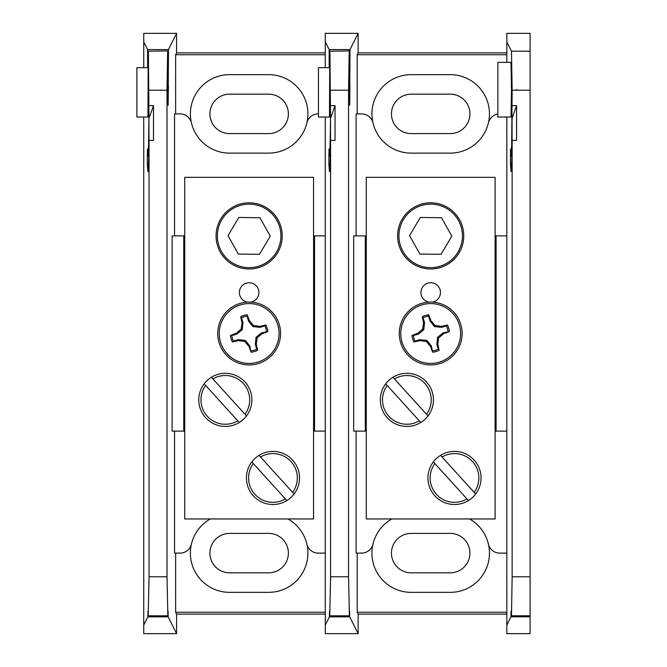 <?xml version="1.0" encoding="UTF-8"?>
<svg xmlns="http://www.w3.org/2000/svg" width="667" height="667" viewBox="0 0 667 667"><rect width="100%" height="100%" fill="white"/><g stroke="black" fill="none" stroke-linecap="round" stroke-linejoin="round"><path stroke-width="1" d="M330.59 576.788L348.558 576.788L349.4 616.191C349.516 609.188 349.616 609.405 349.725 616.833L358.129 633.65L325.279 633.65L325.279 625.129L329.431 616.833C329.531 609.405 329.631 609.188 329.748 616.191L330.59 576.788L330.59 140.404L330.048 164.582L329.473 171.677L328.864 163.99L328.981 149.842L329.473 156.061L330.107 145.173L330.515 118.284L329.94 51.192L349.341 50.925L329.94 51.192M329.19 67.684L329.131 49.575L350.017 49.575L358.129 33.35L325.279 33.35L325.279 67.684M325.279 117.017L325.279 235.893L313.565 235.893M314.541 235.893L314.541 431.107L325.279 431.107L325.279 625.129M496.09 235.893L496.09 431.107L506.828 431.107L506.828 235.893L495.114 235.893M329.756 67.684L318.442 67.684L318.442 117.017L329.473 117.017L329.806 50.925M325.279 41.871L329.131 49.575M329.431 616.833C329.531 609.405 329.631 609.188 329.748 616.191L349.4 616.191C349.516 609.188 349.616 609.405 349.725 616.833L329.431 616.833M328.923 149.108L328.981 149.842M330.59 140.404L335.042 140.404L335.042 105.669L330.515 118.284L330.515 145.673M335.042 105.669L330.59 105.669M506.828 614.115L358.129 614.115L357.195 612.256L357.195 553.11M506.828 612.256L357.195 612.256M366.275 235.893L353.668 235.893L353.668 431.107L365.299 431.107L365.299 235.893M496.09 431.107L495.114 431.107M366.275 431.107L365.299 431.107M350.017 49.575L349.675 105.303L349.341 50.925M349.942 85.468L349.675 105.303L349.416 85.468L349.942 85.468M349.208 51.192L348.558 90.212L330.59 90.212M348.558 576.788L348.558 90.212M358.129 633.65L358.129 614.115M506.828 553.11L499.8 553.11A11.714 11.714 0 0 1 488.402 544.097A39.236 39.236 0 0 0 469.518 518.951A39.236 39.236 0 0 1 450.217 592.354L411.172 592.354A39.236 39.236 0 0 1 391.871 518.951A39.236 39.236 0 0 0 372.986 544.097A11.714 11.714 0 0 1 361.589 553.11L356.103 553.11L356.103 431.107M356.103 235.893L356.103 113.89L361.589 113.89A11.714 11.714 0 0 1 372.986 122.903A39.236 39.236 0 0 0 411.172 153.127L450.217 153.127A39.236 39.236 0 0 0 488.402 122.903A39.236 39.236 0 0 0 450.217 74.646L411.172 74.646A39.236 39.236 0 0 0 372.986 122.903A39.236 39.236 0 0 0 411.172 153.127M357.195 113.89L357.195 54.744L506.828 54.744M358.129 33.35L358.129 52.885L357.195 54.744M506.828 52.885L358.129 52.885M450.217 94.172L411.172 94.172A19.718 19.718 0 0 0 391.454 113.89A19.718 19.718 0 0 0 411.172 133.6L450.217 133.6A19.718 19.718 0 0 0 469.927 113.89A19.718 19.718 0 0 0 450.217 94.172M411.172 572.828L450.217 572.828A19.718 19.718 0 0 0 469.927 553.11A19.718 19.718 0 0 0 450.217 533.4L411.172 533.4A19.718 19.718 0 0 0 391.454 553.11A19.718 19.718 0 0 0 411.172 572.828M497.849 114.049A11.714 11.714 0 0 0 488.402 122.903A39.236 39.236 0 0 1 450.217 153.127M366.275 518.951L495.114 518.951L495.114 177.33L366.275 177.33L366.275 518.951M432.391 302.118A9.763 9.763 0 0 0 440.42 291.654A9.763 9.763 0 0 0 430.69 282.741A9.763 9.763 0 0 0 428.989 302.118M430.69 202.81A33.092 33.092 0 0 0 402.034 252.434A33.092 33.092 0 0 0 459.346 252.434A33.092 33.092 0 0 0 430.69 202.81M406.878 373.32A26.547 26.547 0 0 0 383.884 413.148A26.547 26.547 0 0 0 429.873 413.148A26.547 26.547 0 0 0 406.878 373.32M454.51 451.409A26.547 26.547 0 0 0 431.516 491.229A26.547 26.547 0 0 0 477.497 491.229A26.547 26.547 0 0 0 454.51 451.409M434.851 463.565L466.942 498.908A24.362 24.362 0 0 1 434.851 463.565L433.333 461.889M466.942 498.908L468.526 500.659M474.162 492.346L442.079 457.003A24.362 24.362 0 0 1 474.162 492.346L475.754 494.105M442.079 457.003L440.562 455.328M398.933 235.501A31.758 31.758 0 0 0 430.298 267.65A31.758 31.758 0 0 0 462.448 236.293A31.758 31.758 0 0 0 431.09 204.135A31.758 31.758 0 0 0 398.933 235.501M419.902 254.06L441.029 254.327L451.826 236.16L441.487 217.725L420.352 217.467L409.563 235.634L419.902 254.06M431.09 204.135A31.758 31.758 0 0 0 402.993 251.434A31.758 31.758 0 0 0 457.996 252.118A31.758 31.758 0 0 0 431.09 204.135M387.219 385.476L419.31 420.827A24.362 24.362 0 0 1 387.219 385.476L385.701 383.808M419.31 420.827L420.902 422.578M426.53 414.265L394.447 378.923A24.362 24.362 0 0 1 426.53 414.265L428.122 416.016M394.447 378.923L392.93 377.247M421.869 303.335A31.432 31.432 0 0 1 461.231 340.945A31.432 31.432 0 0 1 408.979 356.22A31.432 31.432 0 0 1 421.869 303.335A31.432 31.432 0 0 1 461.231 340.945A31.432 31.432 0 0 1 408.979 356.22A31.432 31.432 0 0 1 421.869 303.335M422.294 304.786A29.923 29.923 0 0 1 459.763 340.587A29.923 29.923 0 0 1 410.022 355.136A29.923 29.923 0 0 1 422.294 304.786M441.412 326.38A40.804 7.087 -16.3 0 1 447.507 325.054A18.818 18.818 0 0 1 449.408 331.549A40.804 7.087 163.7 0 1 443.563 333.725A40.887 7.104 141.2 0 1 438.686 337.877A40.887 7.104 96.2 0 1 437.81 344.222A40.804 7.087 73.7 0 1 439.136 350.317A18.818 18.818 0 0 1 432.641 352.218A40.804 7.087 -106.3 0 1 430.473 346.365A40.887 7.104 -128.8 0 1 426.313 341.496A40.887 7.104 -173.8 0 1 419.977 340.62A40.804 7.087 163.7 0 1 413.882 341.946A18.818 18.818 0 0 1 411.981 335.451A40.804 7.087 -16.3 0 1 417.825 333.275A40.887 7.104 -38.8 0 1 422.695 329.123A40.887 7.104 -83.8 0 1 423.57 322.778A40.804 7.087 -106.3 0 1 422.253 316.683A18.818 18.818 0 0 1 428.748 314.782A40.804 7.087 73.7 0 1 430.915 320.635A40.887 7.104 51.2 0 1 435.067 325.504A40.887 7.104 6.2 0 1 441.412 326.38L441.496 327.347L434.475 326.588L430.057 321.085L428.614 316.158A17.467 17.467 0 0 0 423.103 317.775L424.546 322.695L423.778 329.715L418.276 334.142L413.357 335.576A17.467 17.467 0 0 0 414.966 341.087L419.885 339.653L426.905 340.412L431.332 345.915L432.641 352.218M432.775 350.842A17.467 17.467 0 0 0 438.286 349.225L436.843 344.305L437.61 337.285L443.113 332.858L449.408 331.549M448.032 331.424A17.467 17.467 0 0 0 446.423 325.913L447.507 325.054M443.113 332.858L443.563 333.725M437.61 337.285L438.686 337.877M436.843 344.305L437.81 344.222M438.286 349.225L439.136 350.317M446.423 325.913L441.496 327.347M428.614 316.158L428.748 314.782M423.103 317.775L422.253 316.683M430.057 321.085L430.915 320.635M434.475 326.588L435.067 325.504M413.357 335.576L411.981 335.451M414.966 341.087L413.882 341.946M418.276 334.142L417.825 333.275M423.778 329.715L422.695 329.123M424.546 322.695L423.57 322.778M431.332 345.915L430.473 346.365M426.905 340.412L426.313 341.496M419.885 339.653L419.977 340.62M512.139 576.78L530.098 576.78L530.098 615.799L511.481 615.799L512.139 576.78L512.139 140.395L511.597 164.574L511.014 171.661L510.413 163.982L510.53 149.825L511.014 156.045L511.656 145.156L512.139 90.22L511.481 51.201L506.828 41.879L506.828 33.358L530.098 33.358L530.098 90.22L512.139 90.22M506.828 625.121L506.828 633.642L530.098 633.642L530.098 616.817L510.972 616.817C511.072 609.388 511.18 609.179 511.289 616.183C511.18 609.179 511.072 609.388 510.972 616.817L506.828 625.121L506.828 431.107M506.828 235.893L506.828 117.008M506.828 62.348L506.828 41.879M511.481 615.799L530.098 615.799M510.472 149.1L510.53 149.825M511.497 89.678L511.014 62.348L497.849 62.348L497.849 117.008L511.014 117.008L511.497 89.678M530.098 576.78L530.098 90.22M530.098 616.817L530.098 616.183M512.139 140.395L516.583 140.395L516.583 105.653L512.139 105.653M516.583 89.486L516.583 90.22L516.583 89.486M512.064 145.664L512.064 118.267L516.583 105.653M149.049 576.788L167.008 576.788L167.859 616.191C167.967 609.188 168.076 609.405 168.176 616.833L176.58 633.65L143.73 633.65L143.73 625.129L147.882 616.833C147.982 609.405 148.091 609.188 148.199 616.191L149.049 576.788L149.049 140.404L148.508 164.582L147.924 171.677L147.315 163.99L147.432 149.842L147.924 156.061L148.558 145.173L148.966 118.284L148.391 51.192L167.801 50.925L148.391 51.192M147.64 67.684L147.582 49.575L168.468 49.575L176.58 33.35L143.73 33.35L143.73 67.684M143.73 117.017L143.73 625.129M325.279 431.107L325.279 235.893M148.207 67.684L136.902 67.684L136.902 117.017L147.924 117.017L148.257 50.925M143.73 41.871L147.582 49.575M147.882 616.833C147.982 609.405 148.091 609.188 148.199 616.191L167.859 616.191C167.967 609.188 168.076 609.405 168.176 616.833L147.882 616.833M147.374 149.108L147.432 149.842M149.049 140.404L153.493 140.404L153.493 105.669L148.966 118.284L148.966 145.673M153.493 105.669L149.049 105.669M325.279 614.115L176.58 614.115L175.646 612.256L175.646 553.11M325.279 612.256L175.646 612.256M184.726 235.893L172.119 235.893L172.119 431.107L183.75 431.107L183.75 235.893M314.541 431.107L313.565 431.107M184.726 431.107L183.75 431.107M168.468 49.575L168.134 105.303L167.801 50.925M168.392 85.468L168.134 105.303L167.867 85.468L168.392 85.468M167.667 51.192L167.008 90.212L149.049 90.212M167.008 576.788L167.008 90.212M176.58 633.65L176.58 614.115M325.279 553.11L318.251 553.11A11.714 11.714 0 0 1 306.853 544.097A39.236 39.236 0 0 0 287.969 518.951A39.236 39.236 0 0 1 268.668 592.354L229.623 592.354A39.236 39.236 0 0 1 210.322 518.951A39.236 39.236 0 0 0 191.437 544.097A11.714 11.714 0 0 1 180.04 553.11L174.554 553.11L174.554 431.107M174.554 235.893L174.554 113.89L180.04 113.89A11.714 11.714 0 0 1 191.437 122.903A39.236 39.236 0 0 0 229.623 153.127L268.668 153.127A39.236 39.236 0 0 0 306.853 122.903A39.236 39.236 0 0 0 268.668 74.646L229.623 74.646A39.236 39.236 0 0 0 191.437 122.903A39.236 39.236 0 0 0 229.623 153.127M175.646 113.89L175.646 54.744L325.279 54.744M176.58 33.35L176.58 52.885L175.646 54.744M325.279 52.885L176.58 52.885M268.668 94.172L229.623 94.172A19.718 19.718 0 0 0 209.905 113.89A19.718 19.718 0 0 0 229.623 133.6L268.668 133.6A19.718 19.718 0 0 0 288.386 113.89A19.718 19.718 0 0 0 268.668 94.172M229.623 572.828L268.668 572.828A19.718 19.718 0 0 0 288.386 553.11A19.718 19.718 0 0 0 268.668 533.4L229.623 533.4A19.718 19.718 0 0 0 209.905 553.11A19.718 19.718 0 0 0 229.623 572.828M268.668 153.127A39.236 39.236 0 0 0 306.853 122.903A11.714 11.714 0 0 1 318.251 113.89L318.442 113.89M184.726 518.951L313.565 518.951L313.565 177.33L184.726 177.33L184.726 518.951M250.842 302.118A9.763 9.763 0 0 0 249.15 282.741A9.763 9.763 0 0 0 239.42 291.654A9.763 9.763 0 0 0 247.449 302.118M249.15 202.81A33.092 33.092 0 0 0 220.494 252.434A33.092 33.092 0 0 0 277.805 252.434A33.092 33.092 0 0 0 249.15 202.81M225.329 373.32A26.547 26.547 0 0 0 202.334 413.148A26.547 26.547 0 0 0 248.324 413.148A26.547 26.547 0 0 0 225.329 373.32M272.961 451.409A26.547 26.547 0 0 0 249.967 491.229A26.547 26.547 0 0 0 295.956 491.229A26.547 26.547 0 0 0 272.961 451.409M253.302 463.565L285.393 498.908A24.362 24.362 0 0 1 253.302 463.565L251.784 461.889M285.393 498.908L286.985 500.659M292.621 492.346L260.53 457.003A24.362 24.362 0 0 1 292.621 492.346L294.214 494.105M260.53 457.003L259.013 455.328M217.384 235.501A31.758 31.758 0 0 0 248.749 267.65A31.758 31.758 0 0 0 280.907 236.293A31.758 31.758 0 0 0 249.541 204.135A31.758 31.758 0 0 0 217.384 235.501M238.352 254.06L259.48 254.327L270.277 236.16L259.938 217.725L238.811 217.467L228.014 235.634L238.352 254.06M249.541 204.135A31.758 31.758 0 0 0 221.444 251.434A31.758 31.758 0 0 0 276.455 252.118A31.758 31.758 0 0 0 249.541 204.135M205.669 385.476L237.76 420.827A24.362 24.362 0 0 1 205.669 385.476L204.152 383.808M237.76 420.827L239.353 422.578M244.989 414.265L212.898 378.923A24.362 24.362 0 0 1 244.989 414.265L246.582 416.016M212.898 378.923L211.381 377.247M240.32 303.335A31.432 31.432 0 0 1 279.681 340.945A31.432 31.432 0 0 1 227.43 356.22A31.432 31.432 0 0 1 240.32 303.335A31.432 31.432 0 0 1 279.681 340.945A31.432 31.432 0 0 1 227.43 356.22A31.432 31.432 0 0 1 240.32 303.335M240.745 304.786A29.923 29.923 0 0 1 278.214 340.587A29.923 29.923 0 0 1 228.473 355.136A29.923 29.923 0 0 1 240.745 304.786M259.863 326.38A40.804 7.087 -16.3 0 1 265.958 325.054A18.818 18.818 0 0 1 267.859 331.549A40.804 7.087 163.7 0 1 262.014 333.725A40.887 7.104 141.2 0 1 257.137 337.877A40.887 7.104 96.2 0 1 256.27 344.222A40.804 7.087 73.7 0 1 257.587 350.317A18.818 18.818 0 0 1 251.092 352.218A40.804 7.087 -106.3 0 1 248.924 346.365A40.887 7.104 -128.8 0 1 244.772 341.496A40.887 7.104 -173.8 0 1 238.427 340.62A40.804 7.087 163.7 0 1 232.333 341.946A18.818 18.818 0 0 1 230.432 335.451A40.804 7.087 -16.3 0 1 236.276 333.275A40.887 7.104 -38.8 0 1 241.154 329.123A40.887 7.104 -83.8 0 1 242.029 322.778A40.804 7.087 -106.3 0 1 240.704 316.683A18.818 18.818 0 0 1 247.199 314.782A40.804 7.087 73.7 0 1 249.366 320.635A40.887 7.104 51.2 0 1 253.518 325.504A40.887 7.104 6.2 0 1 259.863 326.38L259.955 327.347L252.935 326.588L248.508 321.085L247.065 316.158A17.467 17.467 0 0 0 241.554 317.775L242.996 322.695L242.229 329.715L236.727 334.142L231.808 335.576A17.467 17.467 0 0 0 233.417 341.087L238.344 339.653L245.364 340.412L249.783 345.915L251.092 352.218M251.226 350.842A17.467 17.467 0 0 0 256.737 349.225L255.294 344.305L256.061 337.285L261.564 332.858L267.859 331.549M266.483 331.424A17.467 17.467 0 0 0 264.874 325.913L265.958 325.054M261.564 332.858L262.014 333.725M256.061 337.285L257.137 337.877M255.294 344.305L256.27 344.222M256.737 349.225L257.587 350.317M264.874 325.913L259.955 327.347M247.065 316.158L247.199 314.782M241.554 317.775L240.704 316.683M248.508 321.085L249.366 320.635M252.935 326.588L253.518 325.504M231.808 335.576L230.432 335.451M233.417 341.087L232.333 341.946M236.727 334.142L236.276 333.275M242.229 329.715L241.154 329.123M242.996 322.695L242.029 322.778M249.783 345.915L248.924 346.365M245.364 340.412L244.772 341.496M238.344 339.653L238.427 340.62M330.073 163.99L328.864 163.99M349.208 615.808L329.94 615.808M349.425 76.797L349.933 76.797M511.622 163.982L510.413 163.982M511.481 51.201L530.098 51.201M148.524 163.99L147.315 163.99M167.667 615.808L148.391 615.808M167.876 76.797L168.384 76.797M330.307 156.061L329.473 156.061M511.856 156.045L511.014 156.045M148.766 156.061L147.924 156.061"/></g></svg>
